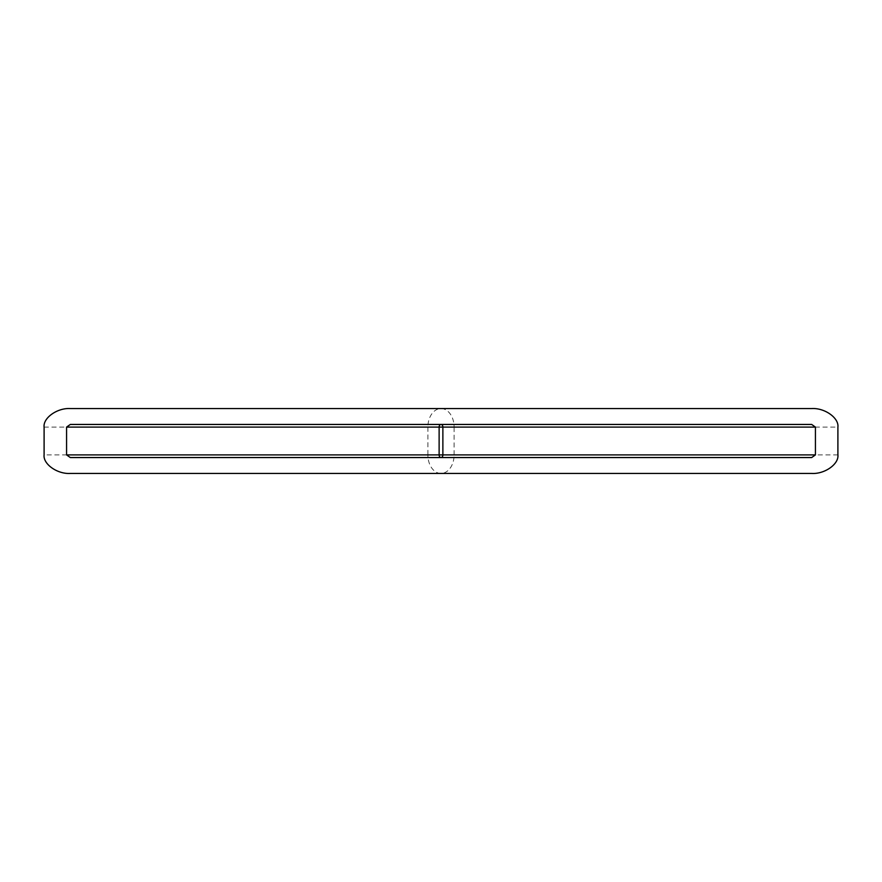 <?xml version="1.0" encoding="UTF-8"?>
<svg xmlns="http://www.w3.org/2000/svg" width="882" height="882" viewBox="0 0 882 882"><rect width="100%" height="100%" fill="white"/><g stroke="black" fill="none" stroke-linecap="round" stroke-linejoin="round"><path stroke-width="0.66" stroke-dasharray="4.41 3.31" d="M70.306 473.436L811.694 473.436M811.694 408.564L70.306 408.564M837.9 454.903L454.109 454.903A18.533 13.109 -90 0 1 441 473.436A18.533 13.109 90 0 1 427.891 454.903L44.1 454.903M44.1 427.097L427.891 427.097A18.533 13.109 -90 0 1 441 408.564A18.533 13.109 -90 0 1 454.109 427.097L837.9 427.097M70.306 457.549L811.694 457.549M811.694 424.451L70.306 424.451M454.109 454.903L454.109 427.097L427.891 427.097L427.891 454.903L454.109 454.903"/><path stroke-width="1.32" d="M837.9 454.903L837.9 427.097C839.069 417.936 824.659 407.738 811.694 408.564L70.306 408.564C57.341 407.738 42.931 417.936 44.1 427.097L44.1 454.903C42.931 464.064 57.341 474.262 70.306 473.436L811.694 473.436C824.659 474.262 839.069 464.064 837.9 454.903M815.431 454.903L815.431 427.097L811.694 424.451L70.306 424.451L66.569 427.097L66.569 454.903L70.306 457.549L811.694 457.549L815.431 454.903L442.874 454.903A2.646 1.874 -90 0 1 441 457.549A2.646 1.874 90 0 1 439.126 454.903L66.569 454.903M66.569 427.097L439.126 427.097A2.646 1.874 -90 0 1 441 424.451A2.646 1.874 -90 0 1 442.874 427.097L439.126 427.097L439.126 454.903L442.874 454.903L442.874 427.097L815.431 427.097"/></g></svg>
